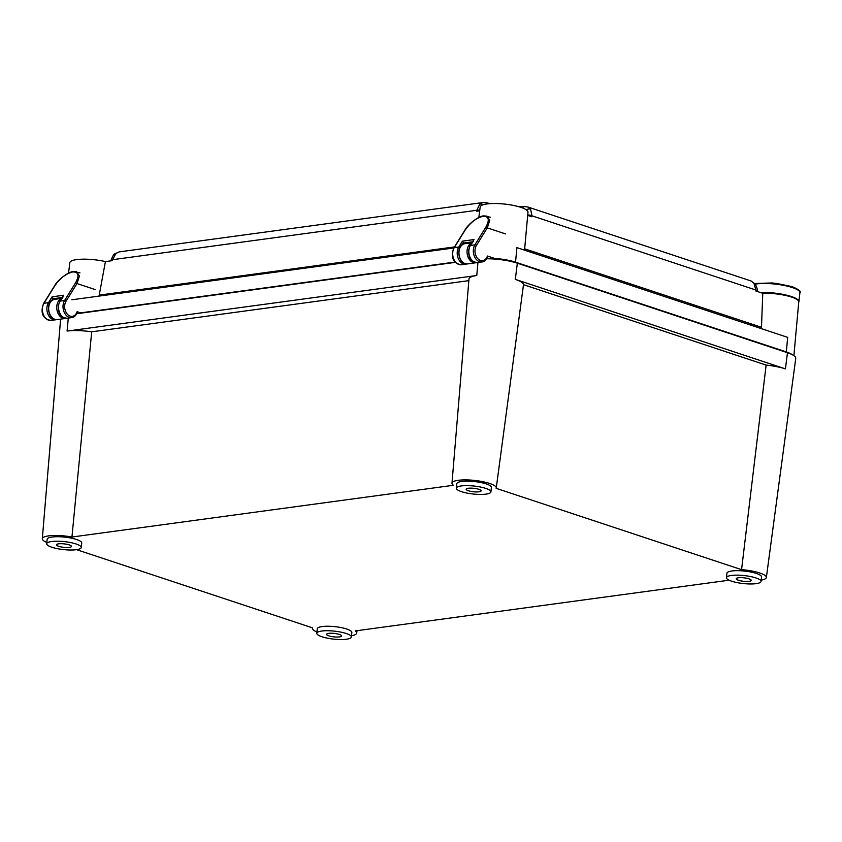 <?xml version="1.0" encoding="UTF-8"?>
<svg xmlns="http://www.w3.org/2000/svg" width="842" height="842" viewBox="0 0 842 842"><rect width="100%" height="100%" fill="white"/><g stroke="black" fill="none" stroke-linecap="round" stroke-linejoin="round"><path stroke-width="1.26" d="M339.326 634.426A7.536 1.737 -173.8 0 0 331.264 633.226A7.536 1.737 -173.8 0 0 326.591 634.321A7.536 1.737 -173.8 0 0 328.843 635.847A7.536 1.737 -173.8 0 0 336.895 637.047A7.536 1.737 -173.8 0 0 341.578 635.952A7.536 1.737 -173.8 0 0 339.326 634.426M321.991 636.773A17.387 4.01 -173.8 0 0 340.578 639.541A17.387 4.01 -173.8 0 0 351.367 637.015A17.387 4.01 -173.8 0 0 346.178 633.489A17.387 4.01 -173.8 0 0 327.58 630.721A17.387 4.01 -173.8 0 0 316.803 633.258A17.387 4.01 -173.8 0 0 321.991 636.773M351.367 637.015L351.851 632.531A17.387 4.01 -173.8 0 0 346.662 629.006A17.387 4.01 -173.8 0 0 328.075 626.237A17.387 4.01 -173.8 0 0 317.287 628.774L316.803 633.258M748.991 578.843A7.536 1.737 -173.8 0 0 740.928 577.644A7.536 1.737 -173.8 0 0 736.255 578.738A7.536 1.737 -173.8 0 0 738.508 580.264A7.536 1.737 -173.8 0 0 746.57 581.464A7.536 1.737 -173.8 0 0 751.243 580.37A7.536 1.737 -173.8 0 0 748.991 578.843M731.656 581.201A17.387 4.01 -173.8 0 0 750.243 583.969A17.387 4.01 -173.8 0 0 761.031 581.433A17.387 4.01 -173.8 0 0 755.842 577.917A17.387 4.01 -173.8 0 0 737.245 575.149A17.387 4.01 -173.8 0 0 726.467 577.675A17.387 4.01 -173.8 0 0 731.656 581.201M761.031 581.433L761.515 576.949A17.387 4.01 -173.8 0 0 756.327 573.434A17.387 4.01 -173.8 0 0 737.739 570.666A17.387 4.01 -173.8 0 0 726.951 573.192L726.467 577.675M478.877 489.328A7.536 1.737 -173.8 0 0 470.815 488.128A7.536 1.737 -173.8 0 0 466.142 489.223A7.536 1.737 -173.8 0 0 468.394 490.749A7.536 1.737 -173.8 0 0 476.446 491.949A7.536 1.737 -173.8 0 0 481.119 490.844A7.536 1.737 -173.8 0 0 478.877 489.328M461.542 491.675A17.387 4.01 -173.8 0 0 480.129 494.443A17.387 4.01 -173.8 0 0 490.918 491.907A17.387 4.01 -173.8 0 0 485.729 488.392A17.387 4.01 -173.8 0 0 467.131 485.623A17.387 4.01 -173.8 0 0 456.353 488.16A17.387 4.01 -173.8 0 0 461.542 491.675M490.918 491.907L491.402 487.423A17.387 4.01 -173.8 0 0 486.213 483.908A17.387 4.01 -173.8 0 0 467.626 481.14A17.387 4.01 -173.8 0 0 456.838 483.676L456.353 488.16M69.212 544.9A7.536 1.737 -173.8 0 0 61.15 543.7A7.536 1.737 -173.8 0 0 56.477 544.795A7.536 1.737 -173.8 0 0 58.729 546.321A7.536 1.737 -173.8 0 0 66.781 547.521A7.536 1.737 -173.8 0 0 71.454 546.426A7.536 1.737 -173.8 0 0 69.212 544.9M51.878 547.247A17.387 4.01 -173.8 0 0 70.465 550.015A17.387 4.01 -173.8 0 0 81.253 547.489A17.387 4.01 -173.8 0 0 76.064 543.974A17.387 4.01 -173.8 0 0 57.467 541.206A17.387 4.01 -173.8 0 0 46.689 543.732A17.387 4.01 -173.8 0 0 51.878 547.247M81.253 547.489L81.737 543.006A17.387 4.01 -173.8 0 0 76.548 539.49A17.387 4.01 -173.8 0 0 57.961 536.722A17.387 4.01 -173.8 0 0 47.173 539.248L46.689 543.732M351.503 635.721A22.26 5.136 -173.8 0 0 356.703 633.079A22.26 5.136 -173.8 0 0 355.24 630.921L729.109 580.201M759.726 572.97A22.26 5.136 -173.8 0 0 741.56 569.666L766.125 365.091A27.407 6.326 6.2 0 1 785.428 368.891L787.459 352.714A27.818 6.42 -173.8 0 1 795.753 358.376L766.367 577.507A22.26 5.136 -173.8 0 0 759.726 572.97M316.939 631.963A22.26 5.136 -173.8 0 1 312.435 628.279A22.26 5.136 -173.8 0 1 312.54 627.869L76.59 549.668M741.56 569.666L496.148 488.328A22.26 5.136 -173.8 0 0 496.254 487.981A22.26 5.136 -173.8 0 0 474.678 480.435A22.26 5.136 -173.8 0 0 451.986 483.171A22.26 5.136 -173.8 0 0 453.449 485.276L71.949 537.028L91.704 331.811L468.857 280.639M496.254 487.981L523.492 284.68L766.125 365.091M761.168 580.138A22.26 5.136 -173.8 0 0 766.367 577.507M71.949 537.028A22.26 5.136 -173.8 0 0 42.321 538.754A22.26 5.136 -173.8 0 0 46.826 542.437M451.986 483.171L468.983 279.028A27.407 6.326 6.2 0 1 476.761 275.502L67.097 331.074A27.407 6.326 6.2 0 1 91.704 331.811M785.428 368.891L515.304 279.365A27.407 6.326 6.2 0 1 523.492 284.68M515.304 279.365L517.346 263.188A27.818 6.42 -173.8 0 0 486.665 258.757M76.759 313.729L455.48 262.346M517.346 263.188L787.459 352.714M751.064 280.975L527.755 206.974L530.586 209.174L531.955 215.805L755.853 290.016L753.937 283.196L751.064 280.975L755.042 283.922C756.842 287.133 757.568 289.416 757.232 290.753L757.232 290.753A4.631 1.084 178.9 0 0 755.853 290.016L755.863 291.006L762.757 293.29A24.039 5.557 6.2 0 1 791.575 297.079A24.039 5.557 6.2 0 1 798.753 301.92L793.89 355.65M494.643 258.431A25.039 5.778 6.2 0 1 515.525 262.178L786.302 351.914A25.039 5.778 6.2 0 1 792.185 354.629M478.845 217.457L480.172 206.985A24.039 5.557 6.2 0 1 495.128 203.511A24.039 5.557 6.2 0 1 520.809 207.332A24.039 5.557 6.2 0 1 527.976 212.173L524.545 250.148M479.782 210.1A4.631 1.621 -173.5 0 0 476.804 210.279L476.698 211.226L479.687 210.816M527.692 215.384L531.849 216.752L531.955 215.805A4.631 1.621 6.5 0 0 527.734 214.952M68.539 273.124L69.865 262.651A24.039 5.557 6.2 0 1 105.418 261.588L112.165 260.673L115.88 253.442L119.227 251.884L483.045 202.522L479.761 204.069L476.804 210.279L112.396 259.715A4.631 1.042 13.4 0 0 111.123 260.115L110.955 260.841M71.781 299.794L453.838 247.958M515.525 262.178L516.925 247.622L787.702 337.368L786.302 351.914M486.992 258.199A25.039 5.778 6.2 0 1 487.571 258.189M524.661 248.822L761.484 327.306L762.757 293.29M761.484 327.306L761.6 328.717M98.946 296.11L99.219 295.121L454.48 246.927M105.418 261.588L99.219 295.121M80.643 312.866L455.206 262.051M526.324 209.847A4.631 3.294 -32.8 0 1 530.586 209.174M522.524 207.953A4.631 2.81 -94.2 0 1 524.345 206.574L519.019 206.785M487.844 203.838A4.631 2.558 -74.8 0 0 486.708 202.785L483.055 202.522M482.792 204.869A4.631 3.147 -132.9 0 0 479.761 204.069M755.042 283.922A4.631 2.915 143 0 0 753.937 283.196M111.123 260.115C112.681 256.01 113.933 253.916 114.891 253.831L114.891 253.831A4.631 2.747 50.6 0 1 115.88 253.442M798.721 302.267A25.502 5.883 -173.8 0 0 798.921 301.668A25.502 5.883 -173.8 0 0 786.281 295.1A25.502 5.883 -173.8 0 0 760.4 292.5M77.475 311.95C76.033 315.571 74.117 317.455 71.707 317.613A10.199 7.262 -97.7 0 1 63.087 305.099A10.199 7.262 -97.7 0 1 64.602 300.489L75.527 282.859C79.485 275.513 78.59 271.871 72.854 271.924C66.139 273.555 60.15 278.134 54.888 285.659A1.158 0.621 -148.2 0 0 54.551 285.848L54.551 285.848A1.158 0.621 -148.2 0 0 54.53 286.227M72.854 271.924A1.158 0.821 -97.7 0 1 73.622 271.598L76.685 271.798L79.432 276.092L76.99 283.543L95.178 289.574M75.527 282.859A1.158 0.621 31.8 0 1 76.99 283.543L66.055 301.183A9.041 6.441 82.3 0 0 67.813 314.666A9.041 6.441 82.3 0 0 77.106 311.698L81.358 313.108M61.687 298.163L56.13 298.921A11.009 7.841 82.3 0 0 53.699 298.657A1.158 0.821 -97.7 0 1 53.046 298.342L51.594 300.689M56.456 319.613L55.583 319.802A10.199 7.262 -97.7 0 1 46.963 307.288A10.199 7.262 -97.7 0 1 48.468 302.678L52.109 296.816L53.046 298.342M52.109 296.816L63.718 295.237L59.75 301.289A1.158 0.621 -148.2 0 0 59.74 301.699M66.055 301.183A1.158 0.621 31.8 0 0 64.602 300.489L60.087 301.11L63.045 296.984M487.318 258.757L487.371 258.189M487.781 256.284C486.35 259.904 484.424 261.788 482.024 261.946A10.199 7.262 -97.7 0 1 473.404 249.442A10.199 7.262 -97.7 0 1 474.909 244.833L485.834 227.193C489.791 219.846 488.897 216.205 483.161 216.268C476.446 217.889 470.457 222.467 465.194 229.992A1.158 0.621 -148.2 0 0 464.858 230.182L464.858 230.182A1.158 0.621 -148.2 0 0 464.847 230.561M483.161 216.268A1.158 0.821 -97.7 0 1 483.94 215.941L486.992 216.131L489.739 220.425L487.297 227.887L505.495 233.908M485.834 227.193A1.158 0.621 31.8 0 1 487.297 227.887L476.372 245.517A9.041 6.441 82.3 0 0 478.13 258.999A9.041 6.441 82.3 0 0 487.423 256.031L497.212 259.273M471.994 242.496L466.436 243.254A11.009 7.841 82.3 0 0 464.016 242.991A1.158 0.821 -97.7 0 1 463.353 242.675L461.9 245.022M487.086 258.031L489.381 258.789M466.773 263.946L465.889 264.135A10.199 7.262 -97.7 0 1 457.269 251.632A10.199 7.262 -97.7 0 1 458.785 247.011L462.416 241.149L463.353 242.675M462.416 241.149L474.025 239.57L470.057 245.622A1.158 0.621 -148.2 0 0 470.057 246.043M476.372 245.517A1.158 0.621 31.8 0 0 474.909 244.833L470.394 245.443L473.362 241.317M67.097 331.074L68.276 318.076M476.761 275.502L477.94 262.504M754.695 283.491L772.588 282.954L791.848 286.554C798.626 289.343 801.31 291.385 799.9 292.7A25.502 5.883 -173.8 0 0 792.29 287.543A25.502 5.883 -173.8 0 0 756.432 283.943A25.502 5.883 -173.8 0 0 755.2 284.133M791.606 286.533L776.135 283.333L754.706 283.586M66.297 318.276L65.423 318.465A10.199 7.262 -97.7 0 1 56.803 305.962A10.199 7.262 -97.7 0 1 61.424 298.584M48.741 307.046A10.199 7.262 82.3 0 0 57.351 319.56C47.668 321.381 44.784 300.173 54.614 299.342A10.199 7.262 82.3 0 0 48.741 307.046M67.192 318.223C58.687 317.339 58.424 311.119 58.245 305.867L59.75 301.289A1.158 0.621 -148.2 0 1 60.087 301.11A10.199 7.262 82.3 0 0 58.572 305.72A10.199 7.262 82.3 0 0 67.192 318.223L71.707 317.613M79.979 272.892L73.349 271.577C69.328 271.408 58.172 279.028 54.551 285.848L43.626 303.478A1.158 0.621 -148.2 0 0 43.616 303.888M54.888 285.659L43.952 303.288A10.199 7.262 82.3 0 0 42.447 307.909A10.199 7.262 82.3 0 0 51.067 320.413L55.583 319.802M49.646 303.088A1.158 0.621 31.8 0 0 48.468 302.678L43.952 303.288A1.158 0.621 -148.2 0 0 43.626 303.478C41.395 308.772 40.006 318.665 51.067 320.413M62.087 297.51L53.699 298.657M476.604 262.609L475.73 262.799A10.199 7.262 -97.7 0 1 467.11 250.295A10.199 7.262 -97.7 0 1 471.741 242.917M459.048 251.39A10.199 7.262 82.3 0 0 467.668 263.893C457.974 265.714 455.101 244.506 464.921 243.685A10.199 7.262 82.3 0 0 459.048 251.39M477.509 262.557C468.994 261.673 468.741 255.452 468.552 250.2L470.057 245.622A1.158 0.621 -148.2 0 1 470.394 245.443A10.199 7.262 82.3 0 0 468.889 250.053A10.199 7.262 82.3 0 0 477.509 262.557L482.024 261.946M490.297 217.225L483.655 215.91C479.635 215.741 468.489 223.362 464.858 230.182L453.933 247.811A1.158 0.621 -148.2 0 0 453.922 248.232M465.194 229.992L454.259 247.632A10.199 7.262 82.3 0 0 452.754 252.242A10.199 7.262 82.3 0 0 461.374 264.746L465.889 264.135M459.953 247.422A1.158 0.621 31.8 0 0 458.785 247.011L454.259 247.632A1.158 0.621 -148.2 0 0 453.933 247.811C451.701 253.105 450.312 262.999 461.374 264.746M472.404 241.854L464.016 242.991M356.703 633.079L357.029 630.679M42.321 538.754L60.613 319.118M527.755 206.974L524.345 206.574M490.107 203.638L486.708 202.785M757.232 290.753L757.242 291.458M114.891 253.831L119.227 251.884M798.921 301.668L799.9 292.7M65.423 318.465L57.351 319.56M61.54 298.405L54.614 299.342M475.73 262.799L467.668 263.893M471.846 242.738L464.921 243.685"/></g></svg>
